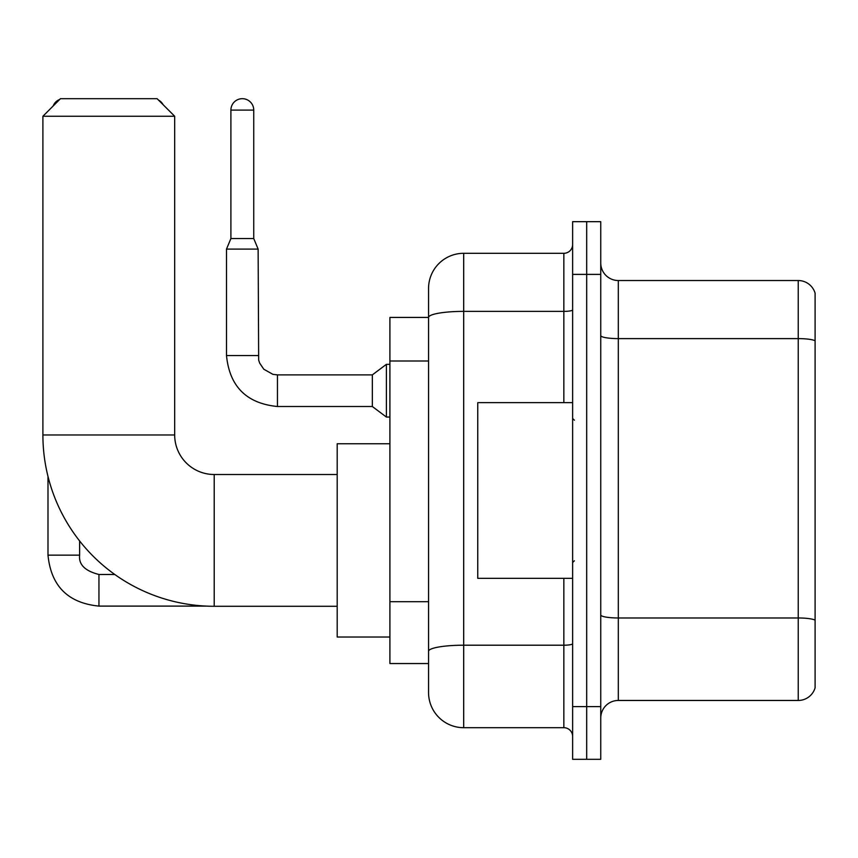 <?xml version="1.0" encoding="UTF-8"?>
<svg xmlns="http://www.w3.org/2000/svg" width="858" height="858" viewBox="0 0 858 858"><rect width="100%" height="100%" fill="white"/><g stroke="black" fill="none" stroke-linecap="round" stroke-linejoin="round"><path stroke-width="1.29" d="M563.845 402.649L563.845 311.379L463.695 311.379A35.135 6.103 180 0 0 428.56 317.481L428.56 288.438A35.135 35.135 0 0 1 463.695 253.303L463.695 727.691A35.135 35.135 0 0 1 428.56 692.545L428.56 307.765L428.56 317.428L389.907 317.428L389.907 663.556L428.56 663.556M572.629 706.606L572.629 759.319L586.69 759.319L586.69 706.606L586.69 759.319L600.75 759.319L600.75 706.606L586.69 706.606L586.69 274.388L586.69 706.606L572.629 706.606L572.629 274.388L586.69 274.388L586.69 221.675L586.69 274.388L600.75 274.388L600.75 706.606M600.75 274.388L600.75 221.675L572.629 221.675L572.629 274.388M463.695 727.691L563.845 727.691L563.845 578.346M463.695 253.303L563.845 253.303A8.784 8.784 0 0 0 572.629 244.519M428.56 692.545L428.56 657.41M428.56 288.438L428.56 307.765M572.629 736.475A8.784 8.784 0 0 0 563.845 727.691M600.75 718.028A17.568 17.568 0 0 1 618.318 700.46L798.23 700.46L798.23 280.534L618.318 280.534A17.568 17.568 0 0 1 600.75 262.966A17.568 17.568 0 0 0 618.318 280.534L618.318 700.46M815.1 293.189A17.568 17.568 0 0 0 798.23 280.534A17.568 17.568 0 0 1 815.1 293.189L815.1 687.805A17.568 17.568 0 0 1 798.23 700.46M600.75 335.564A17.568 3.046 0 0 0 618.318 338.61L798.23 338.61A17.568 3.046 180 0 1 815.1 340.808L815.1 294.594M337.194 606.284L214.21 606.284A171.31 171.31 0 0 1 42.9 434.974L42.9 116.259L60.468 98.681L157.1 98.681L174.678 116.259L42.9 116.259M214.21 606.284L214.21 474.506A39.532 39.532 0 0 1 174.678 434.974L174.678 116.259M389.907 443.758L337.194 443.758L337.194 637.033L389.907 637.033M59.706 99.442A11.422 11.422 0 0 0 53.153 106.006M47.994 476.447L47.994 555.147L79.622 555.147L79.622 540.958M158.462 100.043A11.422 11.422 0 0 1 163.127 104.708M253.743 238.545L230.899 238.545L230.899 110.103A11.422 11.422 0 0 1 242.321 98.681A11.422 11.422 0 0 1 253.743 110.103L253.743 238.545L258.129 249.088L226.501 249.088L226.501 355.555L258.097 355.555M277.456 374.882L372.34 374.882L372.34 406.51L277.456 406.51L277.456 374.882L272.93 374.345L263.792 369.219L259.663 363.095L258.666 360.081L258.129 249.088M372.34 374.882L386.39 364.339L386.39 417.052L389.907 417.052M572.629 402.649L477.756 402.649L477.756 578.346L572.629 578.346M428.56 360.993L389.907 360.993M428.56 601.694L389.907 601.694M572.629 643.682A8.784 1.523 0 0 1 563.845 645.205L463.695 645.205A35.135 6.103 180 0 0 428.56 651.308M572.629 309.856A8.784 1.523 0 0 1 563.845 311.379L563.845 253.303M815.1 620.173A17.568 3.046 180 0 0 798.23 617.975L618.318 617.975A17.568 3.046 0 0 1 600.75 614.918M42.9 434.974L174.678 434.974M114.79 574.485L98.949 574.485C84.996 570.967 78.561 564.521 79.622 555.147C78.561 564.521 84.996 570.967 98.949 574.485C84.996 570.967 78.561 564.521 79.622 555.147C78.561 564.521 84.996 570.967 98.949 574.485C84.996 570.967 78.561 564.521 79.622 555.147C78.561 564.521 84.996 570.967 98.949 574.485C84.996 570.967 78.561 564.521 79.622 555.147C78.561 564.521 84.996 570.967 98.949 574.485L98.949 606.102C68.039 603.045 51.051 586.068 47.994 555.147C51.051 586.068 68.039 603.045 98.949 606.102C68.039 603.045 51.051 586.068 47.994 555.147C51.051 586.068 68.039 603.045 98.949 606.102C68.039 603.045 51.051 586.068 47.994 555.147C51.051 586.068 68.039 603.045 98.949 606.102C68.039 603.045 51.051 586.068 47.994 555.147C51.051 586.068 68.039 603.045 98.949 606.102L206.446 606.102M230.899 110.103L253.743 110.103M337.194 474.506L214.21 474.506M226.501 355.555C229.558 386.475 246.546 403.453 277.456 406.51C246.546 403.453 229.558 386.475 226.501 355.555C229.558 386.475 246.546 403.453 277.456 406.51C246.546 403.453 229.558 386.475 226.501 355.555C229.558 386.475 246.546 403.453 277.456 406.51C246.546 403.453 229.558 386.475 226.501 355.555C229.558 386.475 246.546 403.453 277.456 406.51C246.546 403.453 229.558 386.475 226.501 355.555C229.558 386.475 246.546 403.453 277.456 406.51C246.546 403.453 229.558 386.475 226.501 355.555C229.558 386.475 246.546 403.453 277.456 406.51C246.546 403.453 229.558 386.475 226.501 355.555C229.558 386.475 246.546 403.453 277.456 406.51C246.546 403.453 229.558 386.475 226.501 355.555C229.558 386.475 246.546 403.453 277.456 406.51C246.546 403.453 229.558 386.475 226.501 355.555C229.558 386.475 246.546 403.453 277.456 406.51M372.34 406.51L386.39 417.052M230.899 238.545L226.501 249.088M386.39 364.339L389.907 364.339M574.388 420.216L572.629 418.457M574.388 560.778L572.629 562.537"/></g></svg>
